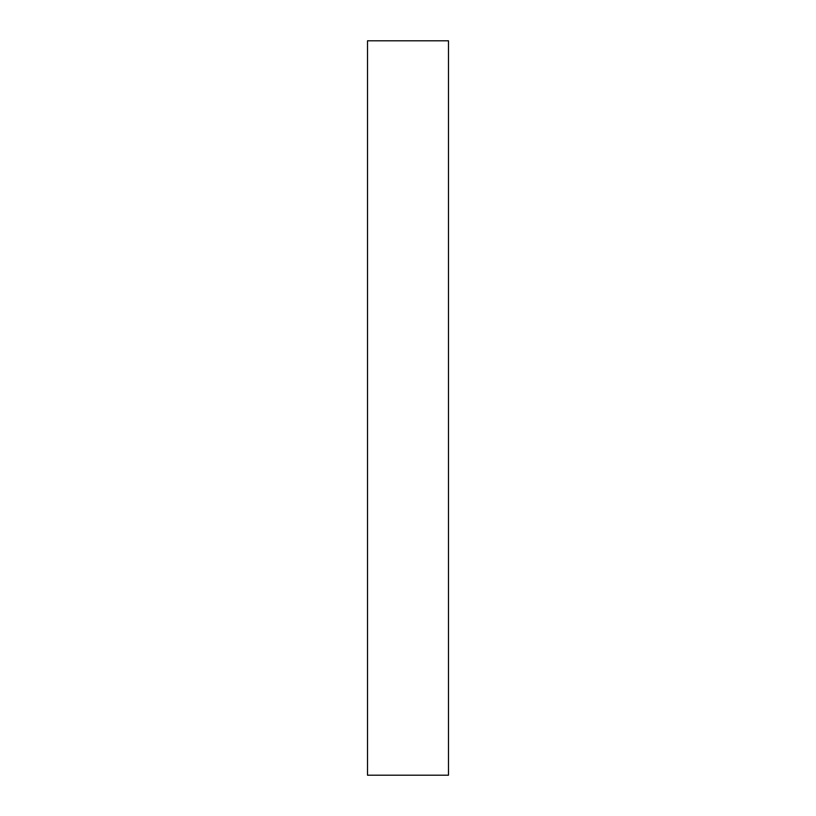 <?xml version="1.0" encoding="UTF-8"?>
<svg xmlns="http://www.w3.org/2000/svg" width="816" height="816" viewBox="0 0 816 816"><rect width="100%" height="100%" fill="white"/><g stroke="black" fill="none" stroke-linecap="round" stroke-linejoin="round"><path stroke-width="1.22" d="M448.484 40.8L367.516 40.8L367.516 775.2L448.484 775.2L448.484 40.8"/></g></svg>
